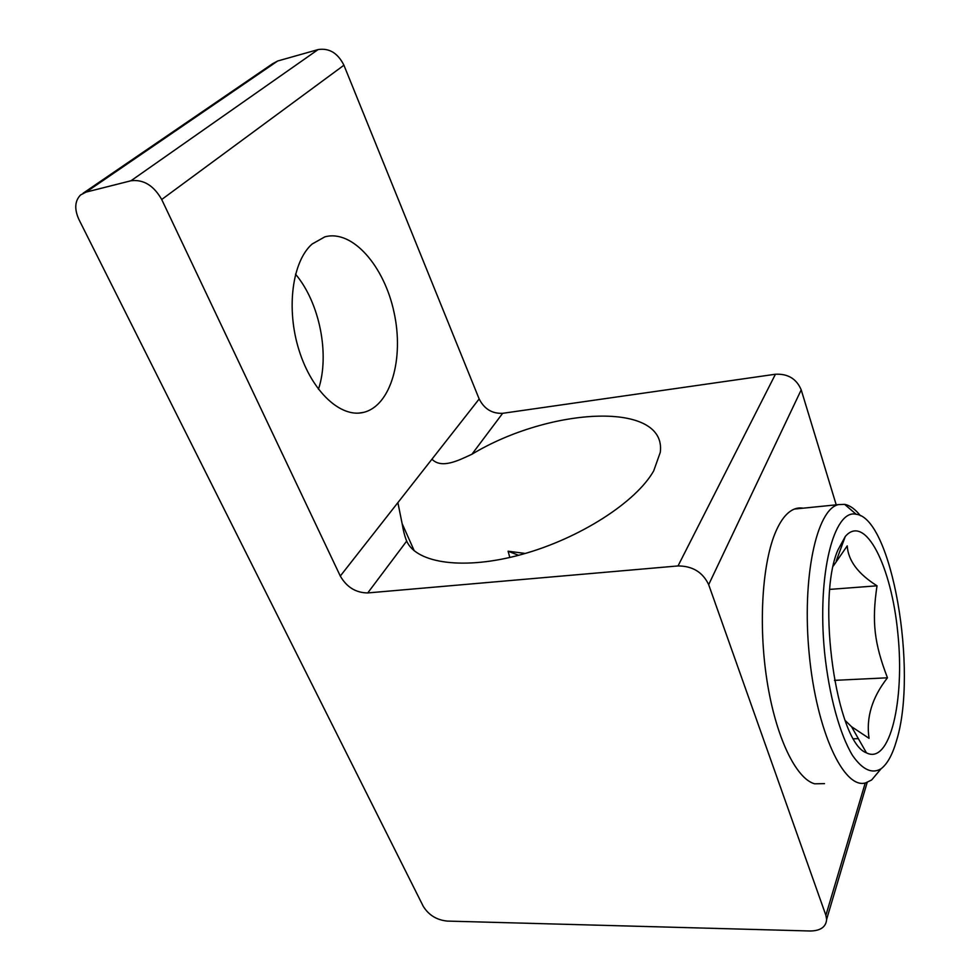 <?xml version="1.0" encoding="UTF-8"?>
<svg xmlns="http://www.w3.org/2000/svg" width="980" height="980" viewBox="0 0 980 980"><rect width="100%" height="100%" fill="white"/><g stroke="black" fill="none" stroke-linecap="round" stroke-linejoin="round"><path stroke-width="1.47" d="M318.451 389.256C329.954 354.821 319.737 302.747 295.519 274.18M312.13 244.02L324.796 236.878C352.371 229.161 384.356 266.193 394.058 312.424C404.226 358.558 390.861 405.793 363.629 412.372C340.979 418.227 312.106 392 299.096 350.424C285.915 308.97 292.163 261.415 312.13 244.02M803.147 508.179C798.112 507.273 793.261 508.73 788.594 512.565C783.976 516.423 779.786 522.573 776.05 531.013C762.428 561.552 758.153 623.611 766.911 680.132C775.633 736.715 795.834 778.659 814.625 783.804L824.486 783.633M865.23 782.995L825.883 915.308L708.675 584.656L801.211 389.869C796.556 378.844 787.969 373.625 775.437 374.238L502.654 413.315C492.107 413.768 484.279 408.991 479.171 398.983L343.931 65.219C337.806 53.067 329.207 47.849 318.108 49.576L277.695 60.993L272.599 63.712L83.104 193.232M836.222 504.835L801.211 389.869M471.919 454.242C550.49 406.81 666.951 400.808 660.287 452.319L653.709 470.841C636.339 501.846 580.05 538.326 522.205 554.312C464.312 570.458 416.402 563.5 406.688 541.095C404.899 536.893 403.368 531.062 402.119 523.59L397.88 502.63L431.935 459.204C441.674 469.114 458.407 460.502 471.919 454.242L502.654 413.315M509.821 557.473L508.093 551.226L525.255 553.443M318.108 49.576L130.989 180.761L86.105 192.092L80.568 194.959C74.762 200.949 74.223 209.157 78.963 219.569L423.238 906.267C428.603 915.014 436.566 919.951 447.125 921.077L810.301 931C820.591 930.804 826.042 926.921 826.642 919.363L867.19 782.432M518.543 555.305L508.093 551.226M775.437 374.238L678.025 565.938L367.745 592.937L406.688 541.095M397.88 502.63L340.293 576.044C346.724 587.192 355.875 592.814 367.745 592.937M130.989 180.761C143.472 179.242 153.713 185.489 161.712 199.504L343.931 65.219M340.293 576.044L161.712 199.504M825.883 915.308L826.642 919.363M678.025 565.938C692.566 565.987 702.783 572.222 708.675 584.656M845.128 720.447L851.547 726.695L869.052 738.332C865.965 717.605 872.102 697.417 887.464 677.793C874.16 643.137 871.722 621.565 877.014 585.807C858.088 573.876 848.153 560.572 847.235 545.885L833.319 565.999M837.912 550.001L845.262 536.526C865.083 513.067 891.494 566.048 897.839 633.276C904.883 700.308 889.975 765.233 866.418 752.812C836.442 742.632 816.046 599.368 837.912 550.001M887.464 677.793L834.47 680.365M858.358 738.663L853.654 738.798M877.014 585.807L829.864 589.384M896.627 740.329C892.621 754.392 887.451 763.861 881.118 768.736C872.102 774.176 862.62 769.814 852.637 755.641C839.799 734.486 829.08 695.604 824.584 652.423C816.904 574.415 833.894 508.767 856.104 514.243C891.714 517.881 918.125 670.688 896.627 740.329M860.416 515.701C855.234 509.184 849.979 505.398 844.638 504.357L838.402 504.614C816.671 509.208 801.701 577.171 809.211 654.089C816.475 731.092 843.805 789.549 865.597 782.91L871.637 779.982L880.236 769.79M479.171 398.983L431.935 459.204M86.105 192.092L277.695 60.993M358.717 413.107L363.629 412.372M402.119 523.59L414.246 550.785M851.547 726.695L866.418 752.812M836.259 560.903L845.262 536.526M856.104 514.243L844.638 504.357M881.118 768.736L871.637 779.982M838.402 504.614L794.327 509.073"/></g></svg>
